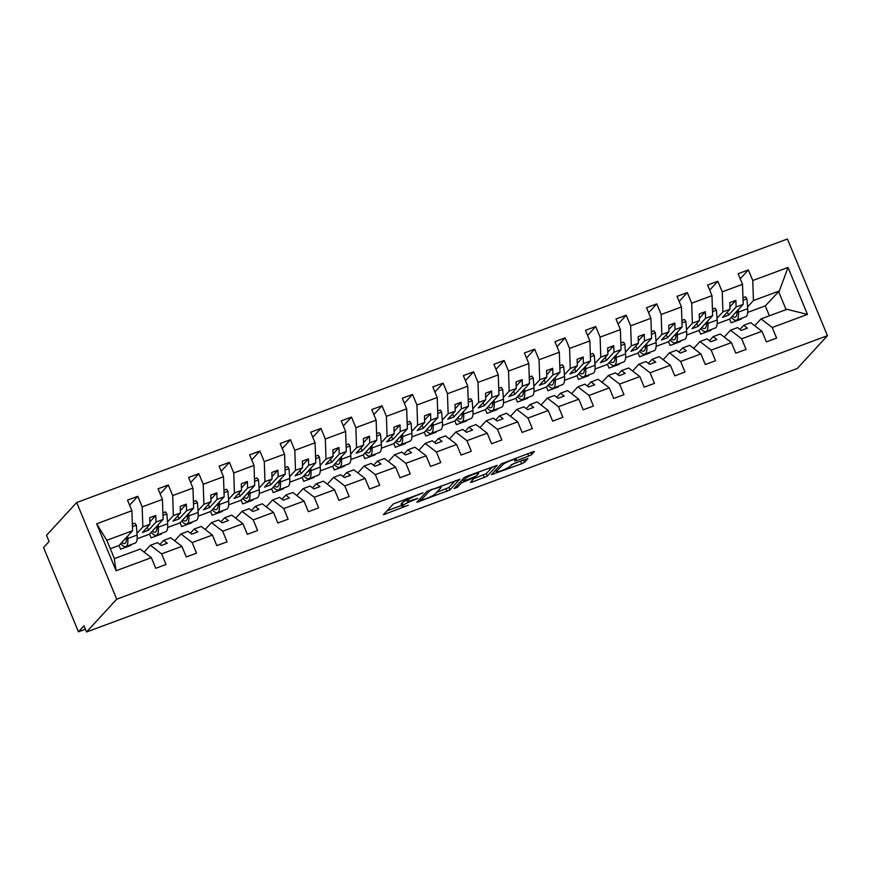 <?xml version="1.0" encoding="UTF-8"?>
<svg xmlns="http://www.w3.org/2000/svg" width="871" height="871" viewBox="0 0 871 871"><rect width="100%" height="100%" fill="white"/><g stroke="black" fill="none" stroke-linecap="round" stroke-linejoin="round"><path stroke-width="1.31" d="M422.979 492.823L393.267 503.961L383.436 514.717L408.281 505.245A8.503 1.121 157.5 0 1 402.162 506.606A8.503 1.121 157.5 0 1 402.348 506.203L403.164 505.311A8.503 1.121 157.5 0 1 412.571 500.575L417.928 498.321L413.333 499.747A8.503 1.121 157.5 0 1 407.214 501.119A8.503 1.121 157.5 0 1 407.399 500.705L408.216 499.823A8.503 1.121 157.5 0 1 417.623 495.087L422.979 492.823M528.664 456.11L531.604 454.629L534.413 451.526L532.497 451.951L501.271 463.916L491.44 474.673L521.631 463.764L524.571 462.283L527.946 458.549L513.923 463.47L509.35 466.736A7.11 0.936 157.5 0 1 502.382 470.351A7.11 0.936 157.5 0 1 496.361 471.832A7.11 0.936 157.5 0 1 496.514 471.494L502.959 464.493A7.11 0.936 157.5 0 1 509.916 460.879A7.11 0.936 157.5 0 1 515.937 459.387A7.11 0.936 157.5 0 1 515.784 459.736L514.652 461.031L516.557 460.607L528.664 456.11L527.684 453.737M116.714 599.183L827.45 335.683L787.406 239.013L76.67 502.523L116.714 599.183L86.556 631.987L83.986 625.792L78.455 631.813L85.412 629.232M827.45 335.683L797.292 368.477L86.556 631.987M459.79 479.29L426.714 491.56L416.871 502.317L450.013 489.927L459.725 479.115M466.932 476.263L497.134 465.343L487.292 476.11L472.245 482.077L470.394 482.371L474.412 477.929L472.507 478.353L461.532 482.817L457.406 487.303L454.009 488.642L463.993 477.733L466.932 476.263M769.387 315.803L765.282 305.884L779.327 290.958L788.026 267.451L807.482 314.42L772.218 327.496L776.605 338.09L766.349 341.889L761.962 331.296L750.769 322.695L743.692 325.329L739.947 329.401M772.218 327.496L761.036 318.895L754.732 325.743M761.962 331.296L741.689 338.808L746.077 349.413L735.821 353.212L731.433 342.619L720.241 334.018L713.164 336.642L709.419 340.724M741.689 338.808L730.497 330.218L724.204 337.066M731.433 342.619L711.161 350.131L715.548 360.725L705.292 364.524L700.905 353.931L689.712 345.341L682.635 347.965L678.879 352.036M711.161 350.131L699.968 341.53L693.675 348.378M700.905 353.931L680.632 361.454L685.02 372.048L674.764 375.847L670.365 365.254L659.184 356.653L652.096 359.288L648.351 363.359M680.632 361.454L669.44 352.853L663.147 359.701M670.365 365.254L650.093 372.766L654.491 383.36L644.224 387.17L639.837 376.577L628.655 367.976L621.567 370.6L617.822 374.682M650.093 372.766L638.911 364.176L632.618 371.024M639.837 376.577L619.564 384.089L623.952 394.683L613.696 398.483L609.308 387.889L598.127 379.299L591.039 381.923L587.294 385.995M619.564 384.089L608.383 375.488L602.09 382.336M609.308 387.889L589.036 395.412L593.423 406.006L583.167 409.805L578.78 399.212L567.598 390.611L560.51 393.235L556.765 397.318M589.036 395.412L577.854 386.811L571.561 393.659M578.78 399.212L558.507 406.724L562.895 417.318L552.639 421.129L548.251 410.524L537.059 401.934L529.982 404.558L526.236 408.641M558.507 406.724L547.326 398.134L541.022 404.982M548.251 410.524L527.978 418.047L532.366 428.641L522.11 432.441L517.722 421.847L506.53 413.257L499.453 415.881L495.708 419.953M527.978 418.047L516.797 409.446L510.493 416.294M517.722 421.847L497.45 429.359L501.838 439.964L491.582 443.764L487.194 433.17L476.002 424.569L468.925 427.193L465.168 431.276M497.45 429.359L486.258 420.769L479.965 427.617M487.194 433.17L466.921 440.682L471.309 451.276L461.053 455.087L456.654 444.482L445.473 435.892L438.396 438.516L434.64 442.588M466.921 440.682L455.729 432.092L449.436 438.94M456.654 444.482L436.382 452.005L440.78 462.599L430.514 466.399L426.126 455.805L414.944 447.204L407.857 449.839L404.111 453.911M436.382 452.005L425.2 443.404L418.907 450.253M426.126 455.805L405.853 463.318L410.241 473.922L399.985 477.722L395.597 467.128L384.416 458.527L377.328 461.151L373.583 465.234M405.853 463.318L394.672 454.727L388.379 461.576M395.597 467.128L375.325 474.641L379.712 485.234L369.456 489.045L365.069 478.44L353.887 469.85L346.8 472.474L343.054 476.546M375.325 474.641L364.143 466.039L357.85 472.888M365.069 478.44L344.796 485.964L349.184 496.557L338.928 500.357L334.54 489.763L323.359 481.162L316.271 483.797L312.526 487.869M344.796 485.964L333.615 477.362L327.311 484.211M334.54 489.763L314.268 497.276L318.655 507.88L308.399 511.68L304.012 501.086L292.819 492.485L285.742 495.109L281.997 499.192M314.268 497.276L303.086 488.685L296.782 495.534M304.012 501.086L283.739 508.599L288.127 519.192L277.871 522.992L273.483 512.398L262.291 503.808L255.214 506.432L251.458 510.504M283.739 508.599L272.547 499.998L266.254 506.846M273.483 512.398L253.211 519.922L257.598 530.515L247.342 534.315L242.944 523.721L231.762 515.12L224.685 517.755L220.929 521.827M253.211 519.922L242.018 511.321L235.725 518.169M242.944 523.721L222.682 531.234L227.07 541.827L216.803 545.638L212.415 535.044L201.234 526.443L194.146 529.067L190.401 533.15M222.682 531.234L211.49 522.644L205.197 529.492M212.415 535.044L192.143 542.557L196.541 553.15L186.274 556.95L181.887 546.357L170.705 537.766L163.617 540.39L159.872 544.462M192.143 542.557L180.961 533.956L174.668 540.804M740.219 278.796L748.374 269.923L738.118 273.734L742.506 284.327L722.233 291.839L722.908 311.872L717.04 318.253M741.167 318.416L741.417 319.015L731.161 322.814L729.626 319.102L743.181 304.36L742.506 284.327M709.691 290.119L717.846 281.246L707.59 285.046L711.977 295.65L691.705 303.162L692.38 323.195L686.511 329.576M710.638 329.739L710.888 330.338L700.632 334.137L699.086 330.425L712.652 315.672L711.977 295.65M679.151 301.442L687.317 292.569L677.05 296.369L681.449 306.962L661.176 314.485L661.84 334.508L655.983 340.899M680.109 341.062L680.36 341.65L670.104 345.46L668.558 341.737L682.113 326.995L681.449 306.962M648.623 312.754L656.788 303.881L646.522 307.692L650.909 318.285L630.648 325.798L631.312 345.831L625.443 352.211M649.581 352.374L649.831 352.973L639.575 356.772L638.029 353.06L651.584 338.318L650.909 318.285M618.094 324.077L626.249 315.204L615.993 319.004L620.381 329.608L600.108 337.121L600.783 357.154L594.915 363.534M619.052 363.697L619.303 364.296L609.036 368.095L607.501 364.383L621.056 349.63L620.381 329.608M587.566 335.4L595.72 326.527L585.464 330.327L589.852 340.92L569.58 348.433L570.255 368.466L564.386 374.846M588.524 375.02L588.774 375.608L578.507 379.418L576.972 375.695L590.527 360.953L589.852 340.92M557.037 346.712L565.192 337.839L554.936 341.65L559.324 352.243L539.051 359.756L539.726 379.789L533.858 386.169M557.995 386.332L558.235 386.931L547.979 390.731L546.444 387.018L559.999 372.276L559.324 352.243M526.509 358.035L534.663 349.162L524.407 352.962L528.795 363.555L508.522 371.079L509.197 391.112L503.329 397.492M527.467 397.655L527.706 398.254L517.45 402.054L515.915 398.341L529.47 383.588L528.795 363.555M495.98 369.358L504.135 360.485L493.879 364.285L498.266 374.878L477.994 382.391L478.669 402.424L472.801 408.804M496.927 408.967L497.178 409.566L486.922 413.377L485.376 409.653L498.941 394.911L498.266 374.878M465.441 380.671L473.606 371.797L463.35 375.608L467.738 386.201L447.465 393.714L448.13 413.747L442.272 420.127M466.399 420.29L466.649 420.889L456.393 424.689L454.847 420.976L468.402 406.234L467.738 386.201M434.912 391.994L443.078 383.12L432.811 386.92L437.209 397.514L416.937 405.037L417.601 425.07L411.733 431.45M435.87 431.613L436.121 432.212L425.865 436.012L424.319 432.288L437.873 417.547L437.209 397.514M404.384 403.306L412.538 394.432L402.282 398.243L406.67 408.837L386.397 416.349L387.072 436.382L381.204 442.762M405.342 442.925L405.592 443.524L395.336 447.335L393.79 443.611L407.345 428.87L406.67 408.837M373.855 414.629L382.01 405.755L371.754 409.555L376.141 420.16L355.869 427.672L356.544 447.705L350.675 454.085M374.813 454.248L375.063 454.847L364.797 458.647L363.261 454.934L376.816 440.182L376.141 420.16M343.326 425.952L351.481 417.078L341.225 420.878L345.613 431.472L325.34 438.995L326.015 459.017L320.147 465.408M344.285 465.571L344.524 466.17L334.268 469.97L332.733 466.246L346.288 451.505L345.613 431.472M312.798 437.264L320.953 428.39L310.697 432.201L315.084 442.795L294.812 450.307L295.487 470.34L289.618 476.72M313.756 476.883L313.995 477.482L303.739 481.293L302.204 477.569L315.759 462.828L315.084 442.795M282.269 448.587L290.424 439.713L280.168 443.513L284.556 454.118L264.283 461.63L264.958 481.663L259.09 488.043M283.217 488.206L283.467 488.805L273.211 492.605L271.676 488.892L285.231 474.14L284.556 454.118M251.73 459.91L259.896 451.036L249.639 454.836L254.027 465.43L233.755 472.953L234.43 492.975L228.561 499.366M252.688 499.529L252.938 500.117L242.682 503.928L241.136 500.204L254.691 485.463L254.027 465.43M221.201 471.222L229.367 462.349L219.1 466.159L223.499 476.753L203.226 484.265L203.89 504.298L198.022 510.678M222.159 510.842L222.41 511.44L212.154 515.24L210.608 511.527L224.163 496.786L223.499 476.753M190.673 482.545L198.828 473.672L188.572 477.471L192.959 488.076L172.687 495.588L173.362 515.621L167.493 522.001M191.631 522.165L191.881 522.763L181.625 526.563L180.079 522.85L193.634 508.098L192.959 488.076M160.144 493.868L168.299 484.995L158.043 488.794L162.431 499.388L142.158 506.9L137.77 496.307L127.514 500.117L131.902 510.711L96.637 523.787L106.893 540.456L114.428 558.627M161.102 533.488L161.353 534.075L151.086 537.886L149.551 534.163L163.106 519.421L162.431 499.388M181.887 546.357L161.614 553.88L166.002 564.473L155.746 568.273L151.358 557.68L140.177 549.078L114.275 558.681L116.093 570.755L96.637 523.787M161.614 553.88L150.433 545.279L144.14 552.127M130.574 544.8L130.813 545.398L120.557 549.198L119.022 545.486L132.577 530.744L131.902 510.711M78.455 631.813L43.55 547.532L49.081 541.522L46.511 535.317L76.67 502.523M779.327 290.958L753.437 300.549L747.568 306.94M753.437 300.549L752.762 280.527L748.374 269.923M717.846 281.246L722.233 291.839M687.317 292.569L691.705 303.162M656.788 303.881L661.176 314.485M626.249 315.204L630.648 325.798M595.72 326.527L600.108 337.121M565.192 337.839L569.58 348.433M534.663 349.162L539.051 359.756M504.135 360.485L508.522 371.079M473.606 371.797L477.994 382.391M443.078 383.12L447.465 393.714M412.538 394.432L416.937 405.037M382.01 405.755L386.397 416.349M351.481 417.078L355.869 427.672M320.953 428.39L325.34 438.995M290.424 439.713L294.812 450.307M259.896 451.036L264.283 461.63M229.367 462.349L233.755 472.953M198.828 473.672L203.226 484.265M168.299 484.995L172.687 495.588M788.026 267.451L752.762 280.527M151.358 557.68L116.093 570.755M743.692 325.329L747.372 328.149L741.265 330.414L737.585 327.594L730.497 330.218M743.181 304.36L736.093 306.984L735.875 300.397L729.767 302.662L729.985 309.249L722.908 311.872M729.985 309.249L722.516 317.371L728.624 315.106L736.093 306.984M729.626 319.102L717.203 323.707M713.164 336.642L716.844 339.472L710.736 341.737L707.056 338.906L699.968 341.53M712.652 315.672L705.564 318.307L705.347 311.709L699.239 313.974L699.457 320.572L692.38 323.195M699.457 320.572L691.988 328.694L698.096 326.429L705.564 318.307M699.086 330.425L686.675 335.03M682.635 347.965L686.315 350.795L680.207 353.06L676.527 350.229L669.44 352.853M682.113 326.995L675.036 329.619L674.807 323.032L668.71 325.297L668.928 331.884L661.84 334.508M668.928 331.884L661.459 340.006L667.567 337.741L675.036 329.619M668.558 341.737L656.146 346.342M652.096 359.288L655.776 362.107L649.679 364.372L645.999 361.541L638.911 364.176M651.584 338.318L644.507 340.942L644.279 334.355L638.182 336.62L638.399 343.207L631.312 345.831M638.399 343.207L630.931 351.329L637.039 349.064L644.507 340.942M638.029 353.06L625.607 357.665M621.567 370.6L625.247 373.43L619.15 375.695L615.47 372.864L608.383 375.488M621.056 349.63L613.979 352.265L613.75 345.667L607.642 347.932L607.871 354.519L600.783 357.154M607.871 354.519L600.402 362.652L606.499 360.387L613.979 352.265M607.501 364.383L595.078 368.988M591.039 381.923L594.719 384.753L588.611 387.018L584.931 384.187L577.854 386.811M590.527 360.953L583.439 363.577L583.222 356.99L577.114 359.255L577.342 365.842L570.255 368.466M577.342 365.842L569.874 373.964L575.971 371.699L583.439 363.577M576.972 375.695L564.55 380.3M560.51 393.235L564.19 396.065L558.082 398.33L554.402 395.499L547.326 398.134M559.999 372.276L552.911 374.9L552.693 368.313L546.585 370.567L546.803 377.165L539.726 379.789M546.803 377.165L539.334 385.287L545.442 383.022L552.911 374.9M546.444 387.018L534.021 391.623M529.982 404.558L533.662 407.388L527.554 409.653L523.874 406.822L516.797 409.446M529.47 383.588L522.382 386.212L522.165 379.625L516.057 381.89L516.274 388.477L509.197 391.112M516.274 388.477L508.806 396.61L514.913 394.345L522.382 386.212M515.915 398.341L503.492 402.935M499.453 415.881L503.133 418.711L497.025 420.965L493.345 418.145L486.258 420.769M498.941 394.911L491.854 397.535L491.636 390.948L485.528 393.213L485.746 399.8L478.669 402.424M485.746 399.8L478.277 407.922L484.385 405.657L491.854 397.535M485.376 409.653L472.964 414.258M468.925 427.193L472.605 430.024L466.497 432.288L462.817 429.457L455.729 432.092M468.402 406.234L461.325 408.858L461.107 402.26L455 404.525L455.217 411.123L448.13 413.747M455.217 411.123L447.748 419.245L453.856 416.98L461.325 408.858M454.847 420.976L442.435 425.581M438.396 438.516L442.076 441.347L435.968 443.611L432.288 440.78L425.2 443.404M437.873 417.547L430.797 420.17L430.568 413.583L424.471 415.848L424.689 422.435L417.601 425.07M424.689 422.435L417.22 430.568L423.328 428.303L430.797 420.17M424.319 432.288L411.896 436.894M407.857 449.839L411.537 452.659L405.44 454.923L401.76 452.103L394.672 454.727M407.345 428.87L400.268 431.493L400.039 424.906L393.932 427.171L394.16 433.758L387.072 436.382M394.16 433.758L386.691 441.88L392.799 439.615L400.268 431.493M393.79 443.611L381.367 448.217M377.328 461.151L381.008 463.982L374.9 466.246L371.22 463.416L364.143 466.039M376.816 440.182L369.729 442.816L369.511 436.219L363.403 438.483L363.632 445.081L356.544 447.705M363.632 445.081L356.163 453.203L362.26 450.938L369.729 442.816M363.261 454.934L350.839 459.54M346.8 472.474L350.48 475.305L344.372 477.569L340.692 474.739L333.615 477.362M346.288 451.505L339.2 454.129L338.982 447.542L332.874 449.806L333.092 456.393L326.015 459.017M333.092 456.393L325.623 464.515L331.731 462.261L339.2 454.129M332.733 466.246L320.31 470.852M316.271 483.797L319.951 486.617L313.843 488.881L310.163 486.062L303.086 488.685M315.759 462.828L308.672 465.452L308.454 458.865L302.346 461.129L302.564 467.716L295.487 470.34M302.564 467.716L295.095 475.838L301.203 473.574L308.672 465.452M302.204 477.569L289.782 482.175M285.742 495.109L289.422 497.94L283.315 500.204L279.635 497.374L272.547 499.998M285.231 474.14L278.143 476.775L277.925 470.177L271.817 472.441L272.035 479.039L264.958 481.663M272.035 479.039L264.566 487.161L270.674 484.897L278.143 476.775M271.676 488.892L259.253 493.498M255.214 506.432L258.894 509.263L252.786 511.527L249.106 508.697L242.018 511.321M254.691 485.463L247.614 488.087L247.397 481.5L241.289 483.764L241.507 490.351L234.43 492.975M241.507 490.351L234.038 498.473L240.146 496.209L247.614 488.087M241.136 500.204L228.725 504.81M224.685 517.755L228.365 520.575L222.257 522.84L218.577 520.009L211.49 522.644M224.163 496.786L217.086 499.41L216.857 492.823L210.76 495.087L210.978 501.674L203.89 504.298M210.978 501.674L203.509 509.796L209.617 507.532L217.086 499.41M210.608 511.527L198.185 516.133M194.146 529.067L197.826 531.898L191.729 534.163L188.049 531.332L180.961 533.956M193.634 508.098L186.557 510.733L186.329 504.135L180.221 506.399L180.449 512.986L173.362 515.621M180.449 512.986L172.981 521.119L179.088 518.855L186.557 510.733M180.079 522.85L167.657 527.456M163.617 540.39L167.297 543.221L161.189 545.486L157.509 542.655L150.433 545.279M163.106 519.421L156.029 522.045L155.8 515.458L149.692 517.722L149.921 524.309L142.833 526.933L136.965 533.313M149.921 524.309L142.452 532.431L148.549 530.167L156.029 522.045M149.551 534.163L137.128 538.768M142.833 526.933L142.158 506.9M129.616 505.18L137.77 496.307M132.577 530.744L106.687 540.336M119.022 545.486L110.312 548.708M807.482 314.42L786.927 309.292L761.036 318.895M765.282 305.884L747.732 312.384M786.088 309.608L778.554 291.437M148.549 530.167L147.308 527.151M149.834 521.947L155.8 515.458M179.088 518.855L177.836 515.839M180.373 510.624L186.329 504.135M209.617 507.532L208.365 504.516M210.902 499.301L216.857 492.823M240.146 496.209L238.894 493.193M241.43 487.989L247.397 481.5M270.674 484.897L269.422 481.881M271.959 476.666L277.925 470.177M301.203 473.574L299.951 470.558M302.487 465.343L308.454 458.865M331.731 462.261L330.479 459.235M333.016 454.031L338.982 447.542M362.26 450.938L361.019 447.923M363.545 442.708L369.511 436.219M392.799 439.615L391.547 436.6M394.073 431.395L400.039 424.906M423.328 428.303L422.076 425.277M424.613 420.072L430.568 413.583M453.856 416.98L452.604 413.965M455.141 408.749L461.107 402.26M484.385 405.657L483.133 402.642M485.67 397.437L491.636 390.948M514.913 394.345L513.661 391.319M516.198 386.114L522.165 379.625M545.442 383.022L544.19 380.006M546.727 374.791L552.693 368.313M575.971 371.699L574.729 368.683M577.255 363.479L583.222 356.99M606.499 360.387L605.258 357.371M607.784 352.156L613.75 345.667M637.039 349.064L635.786 346.048M638.323 340.833L644.279 334.355M667.567 337.741L666.315 334.725M668.852 329.521L674.807 323.032M698.096 326.429L696.844 323.413M699.38 318.198L705.347 311.709M728.624 315.106L727.372 312.09M729.909 306.875L735.875 300.397M406.79 500.096A8.503 1.121 157.5 0 0 402.13 502.839L403.164 505.311M402.162 506.606L401.139 504.124A8.503 1.121 157.5 0 1 401.324 503.721L402.13 502.839M386.931 510.842L401.662 505.387M436.556 492.442L448.99 487.444L455.326 480.563M431.526 489.927L429.468 490.961L420.889 500.302L425.658 498.8A8.503 1.121 157.5 0 0 435.075 494.064L440.933 487.684A8.503 1.121 157.5 0 0 441.118 487.281A8.503 1.121 157.5 0 0 434.999 488.642L431.33 489.458M492.605 466.736L486.268 473.628L487.292 476.11M473.835 478.625L486.268 473.628M478.473 473.584A7.11 0.936 157.5 0 0 478.625 473.247A7.11 0.936 157.5 0 0 472.615 474.728A7.11 0.936 157.5 0 0 465.647 478.342L463.328 480.934L465.234 480.509L476.208 476.056L478.473 473.584M511.19 464.776L523.34 459.975M494.935 470.797L495.806 470.482M120.655 543.711A24.9 6.761 -110.3 0 0 125.838 546.553L135.114 543.112A24.9 6.761 -110.3 0 0 137.106 535.055L136.344 525.213L134.951 523.221L132.359 524.179M125.838 546.553A24.9 6.761 -110.3 0 0 127.819 538.496L127.634 536.111M132.436 526.661L136.344 525.213M126.491 537.363A21.655 5.879 69.7 0 1 124.705 543.515A21.655 5.879 69.7 0 1 121.733 542.524M151.184 532.388A24.9 6.761 -110.3 0 0 156.366 535.24L165.642 531.8A24.9 6.761 -110.3 0 0 167.635 523.743L166.873 513.901L165.479 511.898L162.888 512.867M156.366 535.24A24.9 6.761 -110.3 0 0 158.348 527.184L158.163 524.799M162.964 515.338L166.873 513.901M157.02 526.04A21.655 5.879 69.7 0 1 155.234 532.192A21.655 5.879 69.7 0 1 152.273 531.212M181.712 521.065A24.9 6.761 -110.3 0 0 186.895 523.917L196.182 520.477A24.9 6.761 -110.3 0 0 198.163 512.42L197.401 502.578L196.008 500.585L193.416 501.544M186.895 523.917A24.9 6.761 -110.3 0 0 188.876 515.861L188.691 513.476M193.504 504.026L197.401 502.578M187.548 514.728A21.655 5.879 69.7 0 1 185.763 520.869A21.655 5.879 69.7 0 1 182.801 519.889M212.241 509.753A24.9 6.761 -110.3 0 0 217.423 512.594L226.71 509.154A24.9 6.761 -110.3 0 0 228.692 501.108L227.93 491.255L226.547 489.262L223.945 490.221M217.423 512.594A24.9 6.761 -110.3 0 0 219.416 504.549L219.231 502.153M224.032 492.703L227.93 491.255M218.077 503.405A21.655 5.879 69.7 0 1 216.302 509.557A21.655 5.879 69.7 0 1 213.33 508.566M242.769 498.43A24.9 6.761 -110.3 0 0 247.952 501.282L257.239 497.842A24.9 6.761 -110.3 0 0 259.22 489.785L258.458 479.943L257.076 477.939L254.474 478.908M247.952 501.282A24.9 6.761 -110.3 0 0 249.944 493.226L249.759 490.841M254.561 481.38L258.458 479.943M248.605 492.093A21.655 5.879 69.7 0 1 246.831 498.234A21.655 5.879 69.7 0 1 243.858 497.254M273.309 487.107A24.9 6.761 -110.3 0 0 278.48 489.959L287.768 486.519A24.9 6.761 -110.3 0 0 289.749 478.462L288.987 468.62L287.604 466.627L285.002 467.585M278.48 489.959A24.9 6.761 -110.3 0 0 280.473 481.903L280.288 479.518M285.089 470.068L288.987 468.62M279.134 480.77A21.655 5.879 69.7 0 1 277.359 486.911A21.655 5.879 69.7 0 1 274.387 485.931M303.837 475.795A24.9 6.761 -110.3 0 0 309.02 478.647L318.296 475.196A24.9 6.761 -110.3 0 0 320.278 467.15L319.526 457.297L318.133 455.304L315.542 456.273M309.02 478.647A24.9 6.761 -110.3 0 0 311.001 470.59L310.816 468.195M315.618 458.745L319.526 457.297M309.662 469.447A21.655 5.879 69.7 0 1 307.888 475.599A21.655 5.879 69.7 0 1 304.915 474.608M334.366 464.472A24.9 6.761 -110.3 0 0 339.548 467.324L348.825 463.884A24.9 6.761 -110.3 0 0 350.817 455.827L350.055 445.985L348.661 443.981L346.07 444.95M339.548 467.324A24.9 6.761 -110.3 0 0 341.53 459.267L341.345 456.883M346.146 447.433L350.055 445.985M340.191 458.135A21.655 5.879 69.7 0 1 338.416 464.276A21.655 5.879 69.7 0 1 335.444 463.296M364.895 453.149A24.9 6.761 -110.3 0 0 370.077 456.001L379.353 452.561A24.9 6.761 -110.3 0 0 381.346 444.504L380.583 434.662L379.19 432.669L376.599 433.627M370.077 456.001A24.9 6.761 -110.3 0 0 372.059 447.944L371.873 445.56M376.675 436.11L380.583 434.662M370.73 446.812A21.655 5.879 69.7 0 1 368.945 452.964A21.655 5.879 69.7 0 1 365.983 451.973M395.423 441.837A24.9 6.761 -110.3 0 0 400.606 444.689L409.882 441.249A24.9 6.761 -110.3 0 0 411.874 433.192L411.112 423.339L409.718 421.346L407.127 422.315M400.606 444.689A24.9 6.761 -110.3 0 0 402.587 436.632L402.402 434.237M407.214 424.787L411.112 423.339M401.259 435.489A21.655 5.879 69.7 0 1 399.473 441.641A21.655 5.879 69.7 0 1 396.512 440.661M425.952 430.514A24.9 6.761 -110.3 0 0 431.134 433.366L440.421 429.926A24.9 6.761 -110.3 0 0 442.403 421.869L441.641 412.027L440.258 410.034L437.656 410.992M431.134 433.366A24.9 6.761 -110.3 0 0 433.116 425.309L432.941 422.925M437.743 413.475L441.641 412.027M431.787 424.177A21.655 5.879 69.7 0 1 430.002 430.318A21.655 5.879 69.7 0 1 427.04 429.338M456.48 419.201A24.9 6.761 -110.3 0 0 461.663 422.043L470.95 418.603A24.9 6.761 -110.3 0 0 472.931 410.546L472.169 400.704L470.786 398.711L468.184 399.669M461.663 422.043A24.9 6.761 -110.3 0 0 463.655 413.986L463.47 411.602M468.271 402.152L472.169 400.704M462.316 412.854A21.655 5.879 69.7 0 1 460.541 419.005A21.655 5.879 69.7 0 1 457.569 418.015M487.02 407.878A24.9 6.761 -110.3 0 0 492.191 410.731L501.478 407.29A24.9 6.761 -110.3 0 0 503.46 399.234L502.698 389.381L501.315 387.388L498.713 388.357M492.191 410.731A24.9 6.761 -110.3 0 0 494.184 402.674L493.999 400.279M498.8 390.829L502.698 389.381M492.844 401.531A21.655 5.879 69.7 0 1 491.07 407.682A21.655 5.879 69.7 0 1 488.098 406.703M517.548 396.555A24.9 6.761 -110.3 0 0 522.731 399.408L532.007 395.967A24.9 6.761 -110.3 0 0 533.988 387.911L533.226 378.068L531.843 376.076L529.241 377.034M522.731 399.408A24.9 6.761 -110.3 0 0 524.712 391.351L524.527 388.967M529.328 379.516L533.226 378.068M523.373 390.219A21.655 5.879 69.7 0 1 521.598 396.359A21.655 5.879 69.7 0 1 518.626 395.38M548.077 385.243A24.9 6.761 -110.3 0 0 553.259 388.085L562.535 384.644A24.9 6.761 -110.3 0 0 564.517 376.588L563.766 366.745L562.372 364.753L559.781 365.711M553.259 388.085A24.9 6.761 -110.3 0 0 555.241 380.028L555.056 377.644M559.857 368.193L563.766 366.745M553.902 378.896A21.655 5.879 69.7 0 1 552.127 385.047A21.655 5.879 69.7 0 1 549.155 384.057M578.605 373.92A24.9 6.761 -110.3 0 0 583.788 376.773L593.064 373.332A24.9 6.761 -110.3 0 0 595.056 365.276L594.294 355.433L592.901 353.43L590.309 354.399M583.788 376.773A24.9 6.761 -110.3 0 0 585.769 368.716L585.584 366.332M590.386 356.87L594.294 355.433M584.441 367.573A21.655 5.879 69.7 0 1 582.655 373.724A21.655 5.879 69.7 0 1 579.694 372.744M609.134 362.597A24.9 6.761 -110.3 0 0 614.316 365.45L623.592 362.009A24.9 6.761 -110.3 0 0 625.585 353.953L624.823 344.11L623.429 342.118L620.838 343.076M614.316 365.45A24.9 6.761 -110.3 0 0 616.298 357.393L616.113 355.009M620.925 345.558L624.823 344.11M614.97 356.261A21.655 5.879 69.7 0 1 613.184 362.401A21.655 5.879 69.7 0 1 610.223 361.421M639.662 351.285A24.9 6.761 -110.3 0 0 644.845 354.127L654.132 350.686A24.9 6.761 -110.3 0 0 656.113 342.63L655.351 332.787L653.969 330.795L651.366 331.753M644.845 354.127A24.9 6.761 -110.3 0 0 646.826 346.081L646.641 343.686M651.454 334.235L655.351 332.787M645.498 344.938A21.655 5.879 69.7 0 1 643.713 351.089A21.655 5.879 69.7 0 1 640.751 350.098M670.191 339.962A24.9 6.761 -110.3 0 0 675.373 342.815L684.66 339.374A24.9 6.761 -110.3 0 0 686.642 331.318L685.88 321.475L684.497 319.472L681.895 320.441M675.373 342.815A24.9 6.761 -110.3 0 0 677.366 334.758L677.181 332.374M681.982 322.912L685.88 321.475M676.027 333.626A21.655 5.879 69.7 0 1 674.252 339.766A21.655 5.879 69.7 0 1 671.28 338.786M700.73 328.639A24.9 6.761 -110.3 0 0 705.902 331.492L715.189 328.051A24.9 6.761 -110.3 0 0 717.171 319.995L716.408 310.152L715.026 308.16L712.424 309.118M705.902 331.492A24.9 6.761 -110.3 0 0 707.894 323.435L707.709 321.051M712.511 311.6L716.408 310.152M706.555 322.303A21.655 5.879 69.7 0 1 704.781 328.443A21.655 5.879 69.7 0 1 701.808 327.463M731.259 317.327A24.9 6.761 -110.3 0 0 736.441 320.18L745.718 316.728A24.9 6.761 -110.3 0 0 747.699 308.682L746.937 298.829L745.554 296.837L742.952 297.806M736.441 320.18A24.9 6.761 -110.3 0 0 738.423 312.123L738.238 309.728M743.039 300.277L746.937 298.829M737.084 310.98A21.655 5.879 69.7 0 1 735.309 317.131A21.655 5.879 69.7 0 1 732.337 316.14M407.574 498.266L408.216 499.823M406.55 498.648L407.399 500.705M401.324 503.721L402.348 506.203M384.851 513.106L385.341 514.293M448.99 487.444L450.013 489.927M446.05 488.925L447.073 491.407M418.298 500.705L418.788 501.892M429.174 490.264L429.468 490.961M420.203 498.637L420.889 500.302M483.329 475.109L484.352 477.58M471.755 480.89L472.245 482.077M460.846 481.151L461.532 482.817M456.72 485.648L457.406 487.303M465.114 477.047L465.647 478.342M462.697 479.148L463.383 480.803M515.578 458.222L516.557 460.607M502.425 463.209L502.959 464.493M495.828 469.828L496.514 471.494M523.58 459.888L524.571 462.283M520.608 461.282L521.631 463.764M492.855 473.062L493.345 474.249M530.766 452.593L531.604 454.629M127.819 538.496L137.106 535.055M124.814 539.182L126.513 538.55M158.348 527.184L167.635 523.743M155.343 527.87L157.041 527.238M188.876 515.861L198.163 512.42M185.871 516.547L187.57 515.915M219.416 504.549L228.692 501.108M216.4 505.224L218.098 504.603M249.944 493.226L259.22 489.785M246.929 493.911L248.627 493.28M280.473 481.903L289.749 478.462M277.468 482.588L279.156 481.957M311.001 470.59L320.278 467.15M307.996 471.265L309.684 470.645M341.53 459.267L350.817 455.827M338.525 459.953L340.223 459.322M372.059 447.944L381.346 444.504M369.054 448.63L370.752 447.999M402.587 436.632L411.874 433.192M399.582 437.307L401.281 436.687M433.116 425.309L442.403 421.869M430.111 425.995L431.809 425.364M463.655 413.986L472.931 410.546M460.639 414.672L462.338 414.041M494.184 402.674L503.46 399.234M491.179 403.349L492.866 402.729M524.712 391.351L533.988 387.911M521.707 392.037L523.395 391.406M555.241 380.028L564.517 376.588M552.236 380.714L553.934 380.083M585.769 368.716L595.056 365.276M582.764 369.402L584.463 368.771M616.298 357.393L625.585 353.953M613.293 358.079L614.991 357.448M646.826 346.081L656.113 342.63M643.821 346.756L645.52 346.135M677.366 334.758L686.642 331.318M674.35 335.444L676.048 334.812M707.894 323.435L717.171 319.995M704.879 324.121L706.577 323.489M738.423 312.123L747.699 308.682M735.418 312.798L737.106 312.177M406.234 498.756L407.214 501.119M420.149 498.702L420.845 500.39M440.595 486.018L441.118 487.281M474.107 477.188L474.412 477.929M478.157 472.093L478.625 473.247M462.621 479.224L463.328 480.934M515.469 458.266L515.937 459.387M495.632 470.046L496.361 471.832"/></g></svg>

